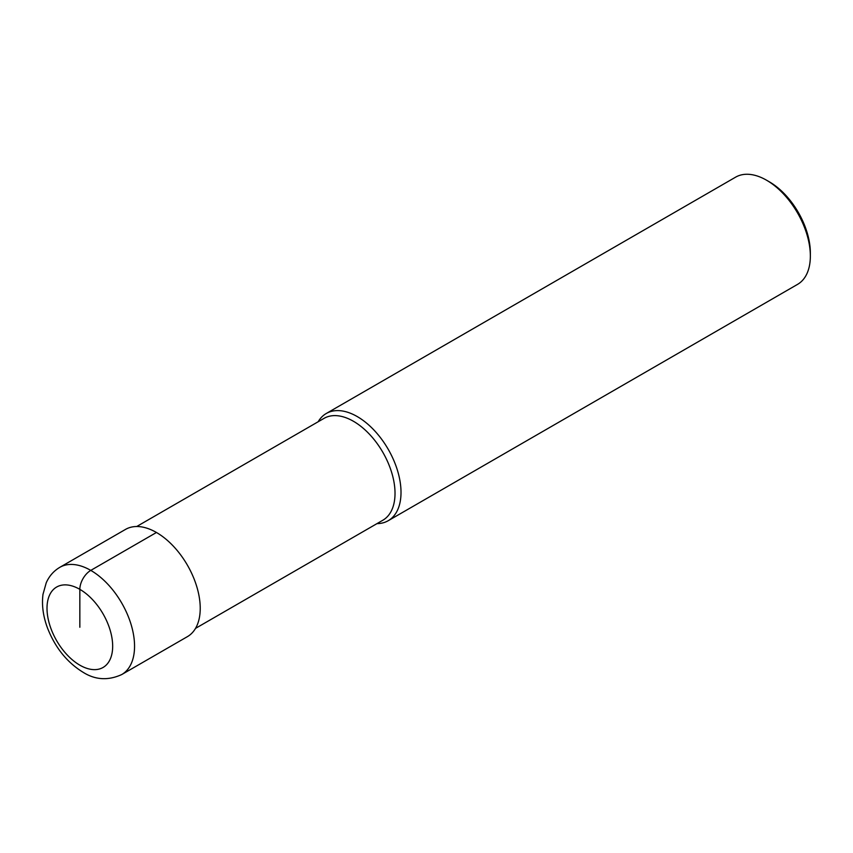 <?xml version="1.0" encoding="UTF-8"?>
<svg xmlns="http://www.w3.org/2000/svg" width="853" height="853" viewBox="0 0 853 853"><rect width="100%" height="100%" fill="white"/><g stroke="black" fill="none" stroke-linecap="round" stroke-linejoin="round"><path stroke-width="1.28" d="M136.704 526.514L324.033 418.365A58.814 33.96 60 0 1 353.441 421.275A58.814 33.96 -120 0 1 391.858 473.106A58.814 33.96 -120 0 1 382.848 520.234L195.518 628.384M376.973 523.625A61.906 35.741 -120 0 0 388.19 520.725A61.906 35.741 -120 0 0 397.679 471.112A61.906 35.741 -120 0 0 357.226 416.563A61.906 35.741 60 0 0 326.272 413.492A61.906 35.741 60 0 0 318.158 421.755M326.272 413.492L735.617 177.157A61.906 35.741 60 0 1 766.57 180.228L769.31 181.806L766.57 180.228A61.906 35.741 -120 0 1 810.35 256.049A61.906 35.741 -120 0 1 797.523 284.39L388.19 520.725M810.35 256.049L810.35 252.893A58.036 33.512 -120 0 0 769.31 181.806M156.451 532.485L90.781 570.39A61.906 35.741 -120 0 0 59.827 567.33L125.498 529.414A61.906 35.741 60 0 1 156.451 532.485A61.906 35.741 60 0 1 196.894 587.035A61.906 35.741 60 0 1 187.404 636.647L121.734 674.552A61.906 35.741 -120 0 0 131.223 624.95A61.906 35.741 -120 0 0 90.781 570.39A15.482 8.935 120 0 0 79.841 589.348L79.841 627.254M79.841 589.348A46.435 26.806 -120 0 0 47.011 608.306A46.435 26.806 -120 0 0 79.841 665.169A46.435 26.806 -120 0 0 112.671 646.211A46.435 26.806 -120 0 0 79.841 589.348M59.827 567.33C53.718 570.956 49.175 576.127 46.222 582.823L43.002 594.306C41.594 605.235 43.172 616.666 47.736 628.608C55.434 647.939 67.206 662.493 83.05 672.26C95.259 679.969 108.15 680.737 121.734 674.552"/></g></svg>

